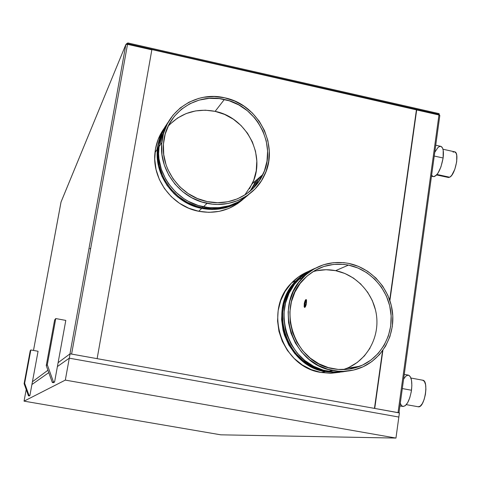 <?xml version="1.0" encoding="UTF-8"?>
<svg xmlns="http://www.w3.org/2000/svg" width="481" height="481" viewBox="0 0 481 481"><rect width="100%" height="100%" fill="white"/><g stroke="black" fill="none" stroke-linecap="round" stroke-linejoin="round"><path stroke-width="0.72" d="M398.839 417.051L399.416 412.86L398.839 417.051L69.288 358.177L70.076 353.806L399.416 412.86L70.076 353.806L69.288 358.177L57.395 366.552L69.288 358.177L57.395 366.552L69.288 358.177L65.32 380.104L24.05 401.148L26.208 389.526L24.05 401.148L220.803 434.824L395.953 438.071L398.839 417.051L69.288 358.177L398.839 417.051L395.953 438.071L65.32 380.104L69.288 358.177L398.839 417.051M48.779 372.631L31.92 384.511L48.779 372.631M32.437 381.728L47.92 370.244L32.437 381.728M58.105 362.686L70.076 353.806L58.105 362.686M395.953 438.071L65.32 380.104L24.05 401.148L220.803 434.824L395.953 438.071M38.071 351.262L30.832 349.97L30.243 350.715L24.11 383.682L28.469 395.839L29.858 395.653L29.275 395.977L29.858 395.653L29.046 395.514L24.645 383.243L30.832 349.97L38.071 351.262L29.858 395.653L38.071 351.262M30.243 350.715L24.11 383.682L24.645 383.243L30.832 349.97L30.243 350.715M24.11 383.682L28.469 395.839L29.046 395.514L24.645 383.243L24.11 383.682M54.575 382.058L53.439 382.684L52.327 382.485L53.445 381.86L54.575 382.058L53.445 381.86L47.294 364.766L55.766 318.554L65.801 320.406L54.575 382.058L53.439 382.684L52.327 382.485L46.254 365.614L52.327 382.485L53.445 381.86L47.294 364.766L46.254 365.614L54.624 319.997L46.254 365.614L47.294 364.766L55.766 318.554L54.624 319.997L55.766 318.554L65.801 320.406L54.575 382.058M304.984 303.962L306.559 300.258L305.832 301.04L305.098 303.307L304.864 305.748L305.261 306.938L304.984 303.962L306.277 304.214L304.984 303.962M304.918 307.335L304.948 303.258L306.391 299.759L304.81 304.028L306.391 299.759L305.561 301.13L304.81 304.028L304.22 303.914C304.726 301.202 305.363 299.747 306.126 299.537L306.499 303.066L306.487 299.976L305.952 299.555L305.471 300.024L304.359 303.144L304.13 306.571L304.551 307.437L305.243 306.968L306.499 303.066C305.994 305.784 305.357 307.245 304.593 307.443L304.22 303.914L304.81 304.028L304.918 307.335M201.84 207.582C211.965 209.578 221.693 208.754 231.024 205.11L222.174 207.708L217.153 208.435L212.055 208.658L201.84 207.582L202.802 206.674L201.84 207.582L196.819 206.301L187.205 202.291L178.463 196.488L170.953 189.129L164.965 180.495L162.62 175.805L159.349 165.909L158.447 160.804L158.171 150.529L159.746 141.119L158.303 149.014C155.068 175.361 175.445 202.723 201.84 207.582M251.377 189.875L257.858 178.848M259.95 177.038L253.565 187.963M168.41 121.867C163.005 129.287 159.806 137.656 158.826 146.988C155.603 173.912 176.449 201.828 203.415 206.8L207.095 203.325C179.72 198.262 158.55 169.907 161.814 142.574C164.141 112.205 195.244 90.512 224.645 97.805L234.746 101.088L244.114 106.229L252.387 113.035L259.265 121.248L264.496 130.555L267.881 140.614L269.288 151.058L268.669 161.484L266.035 171.513L261.472 180.754L255.146 188.859L247.294 195.514L238.197 200.451L228.21 203.475L217.701 204.449L212.386 204.148L201.876 201.984L191.883 197.811L182.798 191.775L174.988 184.121L168.765 175.138L164.37 165.193L161.983 154.672L161.688 143.993L163.498 133.586L167.328 123.851L173.016 115.163L180.333 107.864L188.991 102.219L198.647 98.431L203.734 97.282L214.171 96.519L224.645 97.805C258.483 104.335 279.611 145.647 264.322 175.553C254.804 196.326 230.381 208.393 207.095 203.325L203.415 206.8C220.965 209.908 236.141 205.754 248.936 194.336M259.493 180.098L261.363 175.818M249.471 188.799L253.746 180.159L256.229 170.791L256.818 161.045L255.513 151.287L252.357 141.889L247.475 133.195L241.053 125.535L233.315 119.192L224.567 114.406L215.121 111.364L224.362 99.471C257.022 105.766 277.495 145.539 262.909 174.483C253.764 194.745 230.014 206.547 207.377 201.617C180.784 196.693 160.269 169.053 163.588 142.52C165.999 113.269 196.001 92.448 224.362 99.471L215.121 111.364C196.567 107.888 180.916 112.825 168.164 126.166M164.183 131.337L163.251 132.798M158.087 144.504L156.884 149.711M198.683 211.273C215.71 214.285 230.489 210.305 243.019 199.326L237.548 203.679L228.752 208.459L219.089 211.387L208.934 212.343L198.683 211.273L201.701 208.423L198.683 211.273L188.732 208.213L179.473 203.277L171.278 196.645L164.472 188.582L159.319 179.401L156.036 169.474L154.744 159.193L155.489 148.954L158.231 139.171L164.123 128.385C158.977 135.588 155.928 143.681 154.978 152.663C151.81 179.07 172.24 206.421 198.683 211.273M250.102 191.173L254.034 184.367L255.543 180.844M258.556 179.371L255.97 184.566M165.404 126.323L160.72 135.383L157.948 145.286L157.197 155.652L158.508 166.065L161.838 176.118L167.051 185.419L173.948 193.59L177.94 197.15L186.826 203.042L196.603 207.119L201.701 208.423L212.085 209.512L222.366 208.55L232.143 205.585L241.047 200.745L245.821 197.03C233.237 207.63 218.53 211.43 201.701 208.423C174.928 203.493 154.233 175.781 157.431 149.044C158.345 140.314 161.231 132.401 166.089 125.307M296.747 281.277L299.068 279.034L292.761 285.936L289.935 290.103L285.558 299.254L284.055 304.148L282.479 314.34L282.437 319.534L283.82 329.876L285.245 334.908L287.139 339.796L292.256 348.911L295.424 353.048L302.838 360.293L311.423 365.915L320.845 369.709L325.751 370.869C286.171 365.404 267.893 308.387 296.747 281.277L297.102 281.114M301.942 277.519L308.243 272.811M343.506 371.741L333.321 371.963L323.208 370.105L313.57 366.227L304.78 360.467L297.192 353.054L291.107 344.276L286.766 334.481L285.311 329.323L283.886 318.741L283.934 313.426L285.54 302.994L289.099 293.176L294.45 284.349L301.389 276.858L309.626 270.977L315.464 268.151C309.006 270.785 303.319 274.639 298.4 279.714C269.029 307.515 287.806 365.71 328.234 371.296L333.02 370.514C292.081 364.851 273.046 305.88 302.771 277.729C315.674 265.103 330.994 260.329 348.719 263.408L358.579 266.432L367.749 271.362L375.877 278L382.672 286.099L387.872 295.358L391.287 305.423L392.791 315.933L392.322 326.485L389.887 336.688L385.576 346.158L379.533 354.533L371.981 361.478L363.209 366.726L353.541 370.063L343.344 371.344L338.173 371.194L327.934 369.312L318.169 365.38L309.265 359.541L301.575 352.026L295.412 343.133L291.017 333.213L288.564 322.649L288.137 311.874L289.76 301.304L293.356 291.36L298.773 282.425L305.79 274.837L314.129 268.885L323.466 264.784L333.429 262.686L343.638 262.65L348.719 263.408C371.374 267.929 389.857 288.636 392.502 312.331C395.232 336.009 381.673 359.716 360.203 368.007C351.461 371.344 342.394 372.18 333.02 370.514L328.234 371.296L335.101 372.078L341.967 371.909L347.378 371.091M348.472 265.097C370.346 269.462 388.215 289.406 390.843 312.277C393.554 335.143 380.579 358.074 359.92 366.227C351.358 369.558 342.478 370.412 333.273 368.777C293.5 363.269 275.18 305.856 304.245 278.715C316.708 266.678 331.451 262.139 348.472 265.097L335.624 270.659L348.472 265.097L343.554 264.364L333.67 264.4L324.02 266.438L314.989 270.412L306.92 276.172L300.126 283.519L294.889 292.171L291.408 301.797L289.845 312.025L290.253 322.456L292.628 332.672L296.885 342.274L302.85 350.883L310.287 358.153L318.903 363.804L328.349 367.61L338.257 369.438L348.238 369.222L353.132 368.344L362.494 365.121L370.989 360.041L378.3 353.319L384.151 345.22L388.329 336.051L390.692 326.172L391.149 315.951L389.694 305.778L386.381 296.025L381.349 287.067L374.771 279.22L366.901 272.793L358.02 268.025L348.472 265.097M343.193 369.588L346.579 368.398C366.594 360.516 379.202 338.341 376.605 316.239C374.092 294.125 356.806 274.855 335.624 270.659L326.07 269.733L316.57 270.749M311.652 269.865L302.94 274.819L295.364 281.493L289.225 289.634L284.776 298.935L282.197 309.036L281.595 319.546L283.008 330.056L284.457 335.173L288.762 344.895L294.799 353.613L302.333 360.972L306.571 364.051L315.77 368.861L325.631 371.717L335.756 372.528L343.536 371.735L334.614 372.547L325.631 371.717L321.031 372.468L311.297 369.642L302.212 364.899L294.138 358.417L287.404 350.445L282.275 341.294L278.95 331.343L277.561 320.971L278.156 310.588L280.706 300.613L285.107 291.432L291.173 283.393L298.659 276.803L308.525 271.374C302.206 273.96 296.639 277.735 291.823 282.702C262.993 309.974 281.367 367.003 321.031 372.468L325.631 371.717C285.474 366.179 266.847 308.405 296.019 280.796C300.631 276.034 305.934 272.354 311.935 269.745M406.313 404.653L418.656 406.83C424.801 407.239 428.938 380.579 422.805 380.224L410.912 378.024M447.763 177.321L449.645 177.218L437.019 174.471L449.645 177.218C455.375 174.874 459.794 152.194 454.599 151.804L442.977 149.224M431.637 175.066L432.822 176.443L434.379 176.569L436.183 175.391L438.065 173.004L440.945 166.907L443.121 157.996L434.253 156.042L443.121 157.996C443.897 151.148 443.127 147.264 440.818 146.344L442.43 147.787L443.205 150.3L443.121 157.996C440.879 169.552 437.608 175.763 433.321 176.629L431.481 176.232M399.927 405.928L402.97 406.475C406.794 405.976 409.638 400.571 411.495 390.247L402.308 388.564L411.495 390.247C412.409 381.451 411.369 376.413 408.387 375.132L404.262 374.368M398.527 412.71L374.729 408.435L398.971 412.872M71.597 354.076L127.519 44.324L71.597 354.076L97.132 358.658L71.008 353.98M125.872 44.474L127.519 44.324L151.84 49.844L97.132 358.658L151.84 49.844L127.519 44.324L125.872 44.474L69.955 353.896L125.872 44.474L61.009 202.122L33.496 350.445L61.057 201.96L125.872 44.474L127.573 43.404L127.429 44.21L127.038 44.246L127.429 44.21L127.573 43.404L126.996 43.386L125.884 44.48M127.772 42.929L127.621 43.735L439.039 114.424L439.147 113.648L127.772 42.929L439.147 113.648L439.039 114.424L127.507 44.011L127.772 42.929M439.814 115.572L439.063 114.231L439.724 115.314L438.961 114.995L398.04 412.614L438.961 114.995L416.684 109.945L389.893 300.553L416.684 109.945L438.961 114.995L439.814 115.572L398.983 412.782M382.9 350.3L374.729 408.435L382.9 350.3M127.453 44.312L127.621 43.735L439.039 114.424L438.678 114.935L127.507 44.011L127.453 44.312M416.378 110.161L389.694 299.964L416.378 110.161M382.545 350.793L374.452 408.387L382.545 350.793M321.031 372.468L331.042 373.268L339.766 372.276L330.447 373.28L321.031 372.468M349.885 368.981L353.216 367.316L349.885 368.981M349.074 367.328L357.311 362.415L364.394 355.916L370.075 348.082M375.499 309.956L372.306 300.529L367.442 291.871M361.081 284.289L353.463 278.084L344.871 273.479L335.624 270.659C327.922 269.156 320.334 269.498 312.86 271.693M244.763 195.07L252.266 183.682C266.384 155.73 246.651 117.37 215.121 111.364L205.333 110.179L195.575 110.919L186.213 113.552L177.615 118.001L170.118 124.092M440.692 146.32L439.015 146.741L437.794 147.733L434.77 152.297M436.598 174.958L448.653 177.519L450.174 176.888L451.803 175.192L454.834 169.258L456.685 161.724L456.722 155.195L456.03 153.048L454.599 151.804M454.503 151.786L453.036 152.128M402.964 406.475L405.23 405.73L407.647 402.699L409.77 397.805L411.255 391.811L411.862 385.66L411.514 380.321L410.257 376.623L408.381 375.132M408.303 375.12L405.964 375.992L403.619 379.046M400.3 403.198L401.401 405.429L402.886 406.457M418.163 406.794L420.214 406.18L422.318 403.613L424.146 399.47L425.408 394.402L425.913 389.189L425.577 384.662L424.458 381.511L422.799 380.218M422.745 380.212L422.252 380.2M90.494 248.304L89.851 248.701M354.906 367.213L351.172 368.759M306.782 273.99L305.79 274.459M355.375 367.767L357.708 366.756M207.377 201.617L217.646 202.705L227.814 201.761L237.482 198.839L246.29 194.065L253.896 187.626L260.023 179.78L264.442 170.833L266.997 161.129L267.598 151.028L266.233 140.921L262.957 131.175L257.894 122.162L254.75 118.037L247.378 110.732L238.798 104.918L229.323 100.824L219.318 98.605L209.145 98.352L199.2 100.084L189.857 103.752L181.475 109.217L174.393 116.288L168.891 124.699L165.187 134.121L163.438 144.198L163.726 154.527L166.035 164.706L167.929 169.613L173.094 178.818L179.918 186.905L188.131 193.566L197.408 198.533L207.377 201.617M166.847 124.11L162.133 133.231L159.337 143.206L158.586 153.643L158.989 158.904L161.339 169.264L165.662 179.064L168.518 183.628L175.463 191.853L183.82 198.629L188.432 201.377L198.274 205.489L208.628 207.612L219.083 207.678L229.233 205.688L238.684 201.743L247.078 196.001M165.031 128.956L162.139 135.762L160.191 143.386M259.824 179.407L260.708 178.649M298.4 279.714L302.771 277.729M359.92 366.227L346.579 368.398M291.823 282.702L296.019 280.796M125.884 44.444L69.955 353.89M435.744 145.214L440.818 146.344M154.978 152.663L157.431 149.044M262.909 174.483L252.266 183.682M158.826 146.988L161.814 142.574M158.303 149.014L158.7 148.425"/></g></svg>
